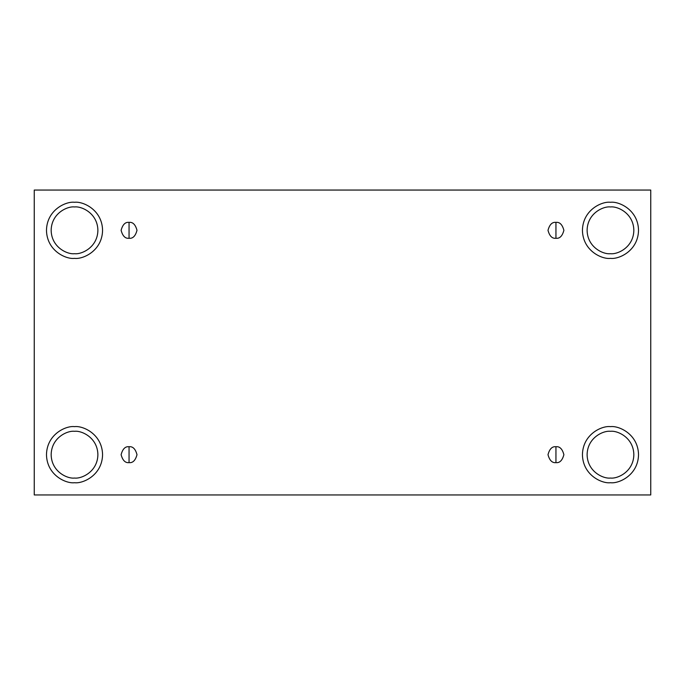 <?xml version="1.0" encoding="UTF-8"?>
<svg xmlns="http://www.w3.org/2000/svg" width="685" height="685" viewBox="0 0 685 685"><rect width="100%" height="100%" fill="white"/><g stroke="black" fill="none" stroke-linecap="round" stroke-linejoin="round"><path stroke-width="1.03" d="M129.054 446.731L129.054 462.623C132.813 463.077 135.459 460.423 137 454.677C135.459 448.923 132.813 446.278 129.054 446.731C132.813 446.278 135.459 448.923 137 454.677C135.459 460.423 132.813 463.077 129.054 462.623C125.295 463.077 122.649 460.423 121.108 454.677C122.649 448.923 125.295 446.278 129.054 446.731C125.295 446.278 122.649 448.923 121.108 454.677C122.649 460.423 125.295 463.077 129.054 462.623L129.054 446.731M555.946 446.731L555.946 462.623C559.705 463.077 562.351 460.423 563.892 454.677C562.351 448.923 559.705 446.278 555.946 446.731C559.705 446.278 562.351 448.923 563.892 454.677C562.351 460.423 559.705 463.077 555.946 462.623C552.187 463.077 549.541 460.423 548 454.677C549.541 448.923 552.187 446.278 555.946 446.731C552.187 446.278 549.541 448.923 548 454.677C549.541 460.423 552.187 463.077 555.946 462.623L555.946 446.731M555.946 222.377L555.946 238.269C559.705 238.722 562.351 236.077 563.892 230.323C562.351 224.577 559.705 221.923 555.946 222.377C559.705 221.923 562.351 224.577 563.892 230.323C562.351 236.077 559.705 238.722 555.946 238.269C552.187 238.722 549.541 236.077 548 230.323C549.541 224.577 552.187 221.923 555.946 222.377C552.187 221.923 549.541 224.577 548 230.323C549.541 236.077 552.187 238.722 555.946 238.269L555.946 222.377M129.054 222.377L129.054 238.269C132.813 238.722 135.459 236.077 137 230.323C135.459 224.577 132.813 221.923 129.054 222.377C132.813 221.923 135.459 224.577 137 230.323C135.459 236.077 132.813 238.722 129.054 238.269C125.295 238.722 122.649 236.077 121.108 230.323C122.649 224.577 125.295 221.923 129.054 222.377C125.295 221.923 122.649 224.577 121.108 230.323C122.649 236.077 125.295 238.722 129.054 238.269L129.054 222.377M610.472 482.719C618.675 483.85 638.137 475.433 638.523 454.677C638.137 433.922 618.675 425.505 610.472 426.635C618.675 425.505 638.137 433.922 638.523 454.677C638.137 475.433 618.675 483.85 610.472 482.719C602.269 483.85 582.815 475.433 582.43 454.677C582.815 433.922 602.269 425.505 610.472 426.635C602.269 425.505 582.815 433.922 582.43 454.677C582.815 475.433 602.269 483.85 610.472 482.719M610.472 478.044C617.313 478.986 633.531 471.974 633.848 454.677C633.531 437.381 617.313 430.368 610.472 431.302C603.639 430.368 587.422 437.381 587.105 454.677C587.422 471.974 603.639 478.986 610.472 478.044C603.639 478.986 587.422 471.974 587.105 454.677C587.422 437.381 603.639 430.368 610.472 431.302C617.313 430.368 633.531 437.381 633.848 454.677C633.531 471.974 617.313 478.986 610.472 478.044M74.528 482.719C82.731 483.85 102.185 475.433 102.57 454.677C102.185 433.922 82.731 425.505 74.528 426.635C82.731 425.505 102.185 433.922 102.57 454.677C102.185 475.433 82.731 483.85 74.528 482.719C66.325 483.85 46.863 475.433 46.477 454.677C46.863 433.922 66.325 425.505 74.528 426.635C66.325 425.505 46.863 433.922 46.477 454.677C46.863 475.433 66.325 483.85 74.528 482.719M74.528 478.044C81.361 478.986 97.578 471.974 97.895 454.677C97.578 437.381 81.361 430.368 74.528 431.302C67.687 430.368 51.469 437.381 51.152 454.677C51.469 471.974 67.687 478.986 74.528 478.044C67.687 478.986 51.469 471.974 51.152 454.677C51.469 437.381 67.687 430.368 74.528 431.302C81.361 430.368 97.578 437.381 97.895 454.677C97.578 471.974 81.361 478.986 74.528 478.044M74.528 258.365C82.731 259.495 102.185 251.078 102.57 230.323C102.185 209.567 82.731 201.15 74.528 202.28C82.731 201.15 102.185 209.567 102.57 230.323C102.185 251.078 82.731 259.495 74.528 258.365C66.325 259.495 46.863 251.078 46.477 230.323C46.863 209.567 66.325 201.15 74.528 202.28C66.325 201.15 46.863 209.567 46.477 230.323C46.863 251.078 66.325 259.495 74.528 258.365M74.528 253.698C81.361 254.632 97.578 247.619 97.895 230.323C97.578 213.026 81.361 206.014 74.528 206.956C67.687 206.014 51.469 213.026 51.152 230.323C51.469 247.619 67.687 254.632 74.528 253.698C67.687 254.632 51.469 247.619 51.152 230.323C51.469 213.026 67.687 206.014 74.528 206.956C81.361 206.014 97.578 213.026 97.895 230.323C97.578 247.619 81.361 254.632 74.528 253.698M610.472 258.365C618.675 259.495 638.137 251.078 638.523 230.323C638.137 209.567 618.675 201.15 610.472 202.28C618.675 201.15 638.137 209.567 638.523 230.323C638.137 251.078 618.675 259.495 610.472 258.365C602.269 259.495 582.815 251.078 582.43 230.323C582.815 209.567 602.269 201.15 610.472 202.28C602.269 201.15 582.815 209.567 582.43 230.323C582.815 251.078 602.269 259.495 610.472 258.365M610.472 253.698C617.313 254.632 633.531 247.619 633.848 230.323C633.531 213.026 617.313 206.014 610.472 206.956C603.639 206.014 587.422 213.026 587.105 230.323C587.422 247.619 603.639 254.632 610.472 253.698C603.639 254.632 587.422 247.619 587.105 230.323C587.422 213.026 603.639 206.014 610.472 206.956C617.313 206.014 633.531 213.026 633.848 230.323C633.531 247.619 617.313 254.632 610.472 253.698M34.25 190.053L650.75 190.053L650.75 494.947L34.25 494.947L34.25 190.053L34.25 494.947L650.75 494.947L650.75 190.053L34.25 190.053"/></g></svg>
